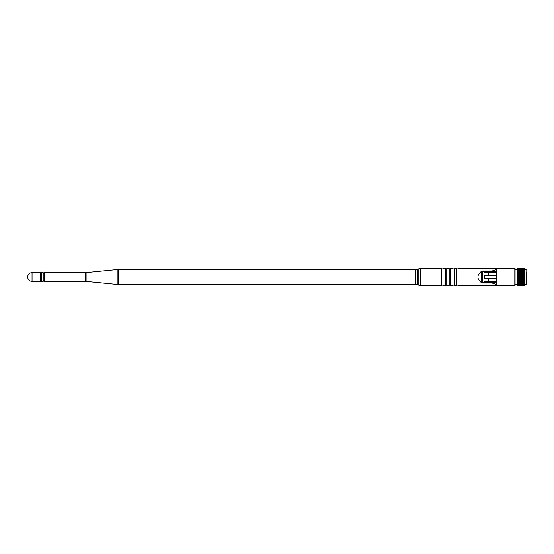 <?xml version="1.0" encoding="UTF-8"?>
<svg xmlns="http://www.w3.org/2000/svg" width="554" height="554" viewBox="0 0 554 554"><rect width="100%" height="100%" fill="white"/><g stroke="black" fill="none" stroke-linecap="round" stroke-linejoin="round"><path stroke-width="0.83" d="M496.218 271.779L492 271.779L492 270.975C494.597 270.387 496.01 269.639 496.218 268.732L486.142 268.69A5.99 5.99 0 0 1 488.926 268.69M489.563 285.435L488.926 285.31A5.99 5.99 0 0 1 486.142 285.31L496.218 285.268C496.003 284.361 494.597 283.613 492 283.025L492 282.221L496.218 282.221M27.7 277A4.349 4.349 0 0 1 32.049 272.651L40.484 272.651L40.484 281.349L32.049 281.349A4.349 4.349 0 0 1 27.7 277M40.484 280.698L41.46 280.698M40.484 273.302L41.46 273.302M41.46 272.651L41.46 281.349L43.212 281.349L43.212 272.651L41.46 272.651M43.212 280.698L44.188 280.698M43.212 273.302L44.188 273.302M420.687 268.565A6.489 6.489 0 0 0 418.817 268.835L417.633 269.196A6.489 6.489 0 0 1 415.756 269.473L118.556 269.473A6.489 6.489 0 0 0 117.926 269.5L86.105 272.623A6.489 6.489 0 0 1 85.468 272.651L44.188 272.651L44.188 281.349L85.468 281.349A6.489 6.489 0 0 1 86.105 281.377L117.926 284.5A6.489 6.489 0 0 0 118.556 284.527L415.756 284.527A6.489 6.489 0 0 1 417.633 284.804L418.817 285.165A6.489 6.489 0 0 0 420.687 285.435L441.67 285.435L441.67 268.565L420.687 268.565L420.687 285.435M441.67 285.116L442.965 285.116M441.67 268.884L442.965 268.884M442.965 268.565L442.965 285.435L445.437 285.435L445.437 268.565L442.965 268.565M445.437 285.116L446.732 285.116M445.437 268.884L446.732 268.884M446.732 268.565L446.732 285.435L449.197 285.435L449.197 268.565L446.732 268.565M449.197 285.116L450.499 285.116M449.197 268.884L450.499 268.884M450.499 268.565L450.499 285.435L452.964 285.435L452.964 268.565L450.499 268.565M452.964 285.116L454.259 285.116M452.964 268.884L454.259 268.884M454.259 268.565L454.259 285.435L456.725 285.435L456.725 268.565L454.259 268.565M456.725 285.116L458.026 285.116M456.725 268.884L458.026 268.884M485.505 268.565L458.026 268.565L458.026 285.435L485.505 285.435M492 271.779L482.361 271.779L482.61 283.025L492 283.025M482.61 283.025L481.606 282.741L481.606 271.259C476.703 275.089 476.703 278.911 481.606 282.741M481.606 271.259L482.61 270.975L482.61 271.779M492 270.975L482.61 270.975M482.61 282.221L492 282.221M496.474 282.256L496.218 285.268M496.218 268.732L496.474 271.744M484.674 282.221A0.976 0.976 0 0 1 483.954 281.287L496.474 281.287M526.3 272.589L526.3 284.431L524.548 284.694L524.548 268.697L517.097 268.732L524.548 268.732M526.3 269.569L515.075 269.306L515.075 268.593L515.075 285.407L515.075 284.694L524.548 284.728L517.097 284.728L517.097 284.16L524.548 284.16M514.811 285.663L514.811 268.337L496.737 268.337L496.737 285.663L515.075 285.407M488.642 282.256L488.593 278.558L496.474 278.558M524.548 278.794L517.097 278.794L524.548 278.662M524.548 279.902L517.097 279.902L524.548 279.784M524.548 280.954L517.097 280.954L524.548 280.843M524.548 281.938L517.097 281.938L524.548 281.834M524.548 283.586L517.097 283.586L517.097 282.817L524.548 282.817L517.097 282.727L524.548 282.727M517.097 283.51L524.548 283.51M517.097 284.23L524.548 284.23L517.097 284.244M517.097 284.728L524.548 284.728M517.097 285.047L524.548 285.047M517.097 285.075L524.548 285.075M517.097 285.255L524.548 285.255M517.097 285.268L524.548 285.268M524.548 268.745L517.097 268.732M524.548 268.953L517.097 268.953L524.548 268.925M524.548 269.84L517.097 269.84L517.097 269.272L524.548 269.272M517.097 269.77L524.548 269.756L517.097 269.77M524.548 270.49L517.097 270.49L524.548 270.414M517.097 270.49L517.097 271.183L524.548 271.183L517.097 271.273L524.548 271.273M524.548 272.166L517.097 272.166L524.548 272.062M524.548 273.157L517.097 273.157L524.548 273.046M524.548 274.216L517.097 274.216L524.548 274.098M524.548 275.338L517.097 275.338L524.548 275.206M524.548 276.488L517.097 276.488L524.548 276.356M496.474 272.713L488.593 272.713L488.593 275.442L496.474 275.442M488.593 278.558L483.954 278.558L483.954 281.287M484.431 278.558L484.431 275.442M488.642 271.744L488.593 272.713L483.954 272.713L483.954 275.442L488.593 275.442M517.097 276.488L517.097 278.662M517.097 275.338L517.097 276.356M517.097 274.216L517.097 275.206M517.097 273.157L517.097 274.098M517.097 272.166L517.097 273.046M517.097 271.273L517.097 272.062M517.097 269.84L517.097 270.414M517.097 283.586L517.097 284.16M517.097 281.938L517.097 282.727M517.097 280.954L517.097 281.834M517.097 279.902L517.097 280.843M517.097 278.794L517.097 279.784M517.097 277.644L524.548 277.644M517.097 277.512L524.548 277.512M526.3 284.431L526.3 281.411M32.049 272.651L32.049 281.349M85.468 272.651L85.468 281.349M86.105 272.623L86.105 281.377M117.926 269.5L117.926 284.5M118.556 269.473L118.556 284.527M415.756 269.473L415.756 284.527M417.633 269.196L417.633 284.804M418.817 268.835L418.817 285.165M526.044 284.694L526.044 269.306M496.737 268.337L496.737 285.663M517.097 276.841L524.548 276.841M517.097 277.159L524.548 277.159M517.097 275.733L524.548 275.733M517.097 276.051L524.548 276.051M517.097 274.646L524.548 274.646M517.097 274.957L524.548 274.957M517.097 273.607L524.548 273.607M517.097 273.905L524.548 273.905M517.097 272.637L524.548 272.637M517.097 272.907L524.548 272.907M517.097 271.751L524.548 271.751M517.097 271.993L524.548 271.993M517.097 270.961L524.548 270.961M517.097 270.297L524.548 270.297M517.097 283.703L524.548 283.703M517.097 283.039L524.548 283.039M517.097 282.007L524.548 282.007M517.097 282.249L524.548 282.249M517.097 281.093L524.548 281.093M517.097 281.363L524.548 281.363M517.097 280.095L524.548 280.095M517.097 280.393L524.548 280.393M517.097 279.043L524.548 279.043M517.097 279.354L524.548 279.354M517.097 277.949L524.548 277.949M517.097 278.267L524.548 278.267M483.954 272.713L484.923 271.744"/></g></svg>
